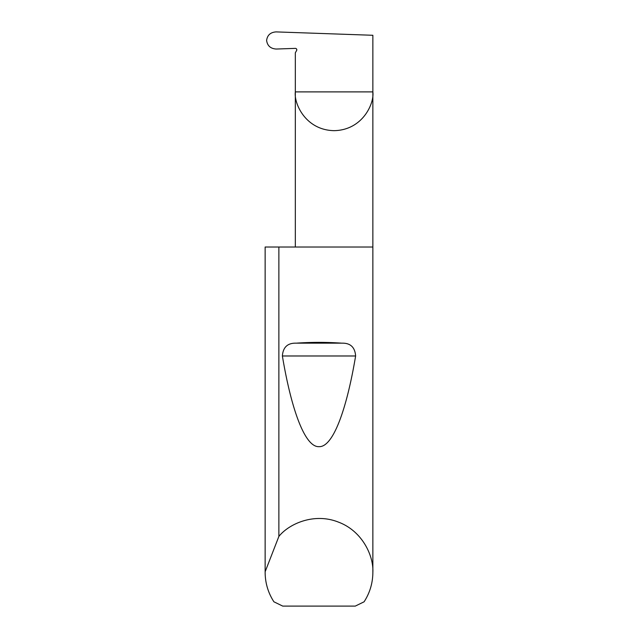 <?xml version="1.0" encoding="UTF-8"?>
<svg xmlns="http://www.w3.org/2000/svg" width="638" height="638" viewBox="0 0 638 638"><rect width="100%" height="100%" fill="white"/><g stroke="black" fill="none" stroke-linecap="round" stroke-linejoin="round"><path stroke-width="0.96" d="M296.75 49.381L296.622 50.53A1.435 1.435 0 0 0 295.33 48.376L276.222 49.038C270.576 48.663 267.37 45.792 266.604 40.433C267.354 35.106 270.528 32.267 276.126 31.9L372.863 35.281L372.863 91.896C374.418 103.236 362.791 130.128 334.097 130.662C305.403 130.128 293.775 103.236 295.33 91.896L295.33 247.018M296.622 50.53L295.33 52.771L295.33 91.896L372.863 91.896L372.863 572.35C372.791 583.012 369.873 592.822 364.099 601.793L355.278 606.1L282.722 606.1L273.901 601.793C268.127 592.822 265.209 583.012 265.137 572.35L265.137 247.018L265.137 571.776L278.87 536.422C289.022 523.766 314.151 512.505 338.228 522.036C362.528 530.991 373.74 556.145 372.863 572.35M296.231 343.164C311.408 342.104 326.592 342.104 341.769 343.164C350.358 342.917 354.975 347.192 355.621 355.98C346.801 408.822 333.195 447.374 319 446.664C304.804 447.374 291.199 408.822 282.379 355.98C283.033 347.184 287.65 342.909 296.231 343.164L341.769 343.164M278.87 536.422L278.87 247.018L372.863 247.018M265.137 572.35L265.137 571.776M278.87 247.018L265.137 247.018M282.379 355.98L355.621 355.98"/></g></svg>
